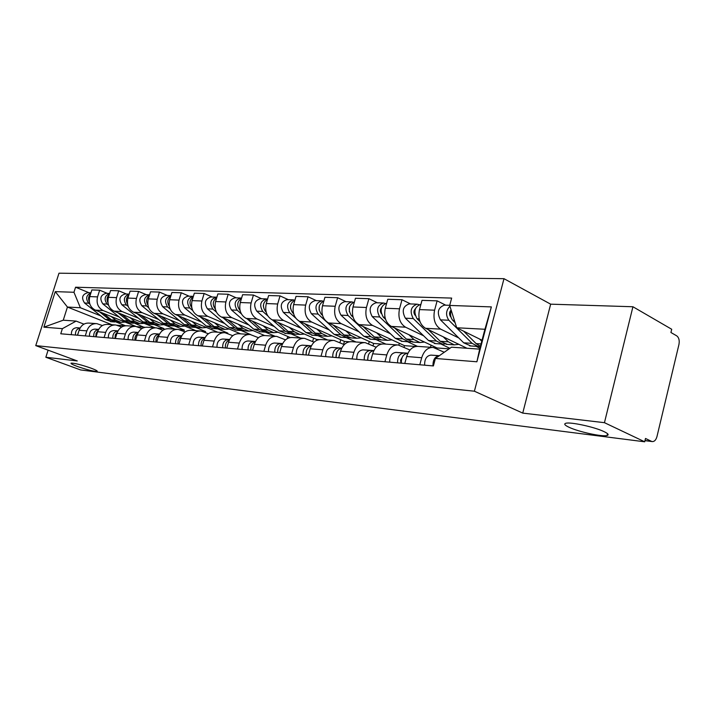 <?xml version="1.0" encoding="UTF-8"?>
<svg xmlns="http://www.w3.org/2000/svg" width="715" height="715" viewBox="0 0 715 715"><rect width="100%" height="100%" fill="white"/><g stroke="black" fill="none" stroke-linecap="round" stroke-linejoin="round"><path stroke-width="1.07" d="M91.046 368.154C95.721 369.905 97.749 370.996 97.133 371.416C93.745 371.478 87.15 369.825 77.327 366.455C72.59 364.686 70.517 363.586 71.098 363.14C74.476 363.068 81.126 364.739 91.046 368.154M604.041 431.619C608.143 433.594 609.153 434.89 607.062 435.507C602.325 437.008 578.605 431.842 569.077 427.293C564.814 425.291 563.706 423.959 565.753 423.298C570.132 421.716 594.585 426.989 604.041 431.619M604.452 422.681L632.927 306.753L550.657 304.17L503.995 278.689L58.988 273.202L35.75 345.613L474.385 391.203L522.736 413.109L604.452 422.681L644.698 441.798L80.625 369.941L45.84 357.259L77.274 360.941L35.75 345.613M632.927 306.753L671.707 329.266L670.929 332.502L676.756 335.871C678.928 337.56 679.661 340.429 678.955 344.451L656.96 436.606C655.959 440.074 654.35 441.727 652.125 441.557L644.975 440.655M48.102 350.171L45.84 357.259M645.001 440.529L651.526 441.361L645.493 438.474L644.698 441.798M651.526 441.361L652.125 441.557M458.78 337.954L440.637 329.132C434.899 325.37 432.879 319.06 434.595 310.185L437.124 300.845L422.011 300.363L419.491 309.595C417.792 318.354 419.812 324.583 425.541 328.301L466.993 348.259M479.917 348.223L476.002 346.319M432.253 347.401L418.195 346.409C412.823 346.167 408.989 349.537 406.683 356.517L421.707 357.723C424.022 350.654 427.874 347.231 433.263 347.472L444.256 352.263M421.707 357.723L419.794 364.766M445.704 305.171L437.124 300.845M406.683 356.517L404.779 363.47M423.602 335.782L405.557 327.202C399.846 323.546 397.826 317.415 399.515 308.8L402.009 299.737L387.771 299.281L385.287 308.245C383.615 316.745 385.626 322.805 391.328 326.415L437.053 347.982L436.838 348.768M449.914 348.303L440.762 343.942M384.92 361.754L386.797 354.926C389.085 348.062 392.91 344.755 398.264 344.996L409.99 350.037M464.562 347.088L464.303 348.071M410.544 303.947L402.009 299.737M397.254 344.925L384.062 343.987C378.727 343.745 374.928 347.016 372.649 353.791L370.772 360.539M390.399 333.735L372.47 325.379C366.795 321.822 364.784 315.86 366.438 307.495L368.904 298.691L355.462 298.262L353.013 306.967C351.369 315.235 353.371 321.115 359.037 324.637L404.493 345.667L404.046 347.293M417.426 346.337L407.479 341.699M352.048 358.921L353.898 352.289C356.159 345.631 359.949 342.413 365.258 342.655L376.161 347.231M431.056 345.157L430.484 347.276M377.386 302.785L368.904 298.691M364.266 342.583L351.86 341.707C346.56 341.466 342.789 344.639 340.546 351.217L338.704 357.768M359.01 331.805L341.216 323.654C335.576 320.195 333.574 314.394 335.201 306.27L337.632 297.699L324.923 297.297L322.51 305.761C320.892 313.796 322.885 319.525 328.507 322.957L373.659 343.477L373.016 345.801M385.912 344.121L375.992 339.58M321.008 356.24L322.84 349.796C325.075 343.325 328.82 340.206 334.093 340.447L344.246 344.621M399.345 343.289L398.854 345.095M346.06 301.694L337.632 297.699M333.101 340.376L321.419 339.554C316.164 339.312 312.437 342.387 310.221 348.786L308.397 355.149M329.293 329.973L311.642 322.027C306.047 318.649 304.054 313.009 305.654 305.099L308.058 296.77L296.019 296.385L293.633 304.626C292.042 312.446 294.035 318.023 299.603 321.366L344.416 341.404L343.593 344.326M356.016 342.002L346.167 337.569M291.666 353.711L293.472 347.445C295.67 341.144 299.379 338.124 304.599 338.365L314.082 342.172M369.28 341.484L368.636 343.826M316.405 300.657L308.058 296.77M303.625 338.293L292.605 337.516C287.403 337.274 283.703 340.26 281.522 346.48L279.726 352.674M301.113 328.239L283.623 320.481C278.072 317.192 276.088 311.695 277.67 303.991L280.03 295.885L268.617 295.527L266.266 303.544C264.693 311.159 266.677 316.593 272.201 319.855L316.656 339.428L316.343 340.528M327.649 339.991L317.862 335.657M263.88 351.306L265.649 345.211C267.821 339.089 271.494 336.139 276.669 336.381L285.535 339.875M340.742 339.759L339.92 342.691M288.315 299.674L280.03 295.885M275.695 336.318L265.283 335.576C260.135 335.335 256.479 338.249 254.326 344.299L252.556 350.332M274.363 326.585L257.025 319.015C251.528 315.807 249.562 310.444 251.108 302.945L253.441 295.045L242.6 294.705L240.285 302.517C238.739 309.944 240.705 315.244 246.183 318.425L290.245 337.552M300.684 338.088L290.987 333.851M237.514 349.036L239.275 343.093C241.411 337.131 245.039 334.262 250.161 334.504L258.473 337.712M313.617 338.088L312.634 341.538M261.645 298.745L253.441 295.045M249.204 334.441L239.355 333.744C234.252 333.503 230.641 336.327 228.514 342.235L226.771 348.107M248.927 325.021L231.758 317.63C226.315 314.493 224.358 309.264 225.886 301.953L228.183 294.249L217.869 293.919L215.59 301.542C214.071 308.782 216.019 313.948 221.444 317.058L264.523 335.514M275.034 336.264L265.444 332.135M212.489 346.873L214.214 341.082C216.323 335.272 219.916 332.484 224.984 332.725L232.777 335.684M287.796 336.488L287.153 338.687M236.308 297.86L228.183 294.249M224.027 332.654L214.706 331.992C209.656 331.76 206.081 334.513 203.99 340.269L202.274 345.989M224.716 323.529L207.716 316.307C202.327 313.233 200.379 308.138 201.889 301.006L204.15 293.49L194.337 293.177L192.085 300.622C190.592 307.673 192.523 312.723 197.894 315.762L240.597 333.834M250.759 334.611L241.098 330.5M188.68 344.818L190.387 339.169C192.469 333.503 196.017 330.786 201.031 331.027L208.36 333.762M263.183 334.942L262.995 335.603M212.203 297.02L204.15 293.49M200.084 330.965L191.245 330.33C186.249 330.098 182.718 332.779 180.654 338.392L178.965 343.978M201.648 322.116L184.819 315.038C179.483 312.044 177.552 307.066 179.036 300.103L181.261 292.766L171.904 292.471L169.687 299.737C168.222 306.628 170.143 311.561 175.452 314.529L217.744 332.207M227.719 333.556L227.844 333.119L217.869 328.927M166.023 342.86L167.694 337.355C169.75 331.823 173.253 329.177 178.214 329.409L185.122 331.939M189.234 296.216L181.261 292.766M177.284 329.347L168.892 328.748C163.95 328.516 160.464 331.134 158.417 336.613L156.755 342.065M179.626 320.758L162.975 313.84C157.693 310.909 155.79 306.038 157.246 299.245L159.445 292.078L150.516 291.8L148.327 298.888C146.879 305.627 148.783 310.444 154.038 313.349L195.91 330.661M205.294 332.493L205.58 331.546L195.687 327.425M144.421 341.001L146.066 335.621C148.094 330.223 151.553 327.64 156.46 327.872L162.975 330.223M167.328 295.447L159.445 292.078M155.539 327.81L147.558 327.238C142.678 327.005 139.228 329.561 137.217 334.906L135.582 340.233M158.605 319.462L142.133 312.687C136.905 309.818 135.01 305.064 136.44 298.423L138.612 291.425L130.076 291.148L127.922 298.084C126.501 304.67 128.387 309.381 133.589 312.223L175.032 329.186M183.88 331.438L184.3 330.026L174.487 325.995M123.802 339.223L125.429 333.968C127.422 328.685 130.845 326.165 135.698 326.397L141.847 328.587M146.414 294.714L138.612 291.425M134.786 326.335L127.198 325.799C122.363 325.566 118.958 328.06 116.974 333.288L115.356 338.49M138.496 318.229L122.202 311.597C117.037 308.782 115.151 304.134 116.563 297.637L118.708 290.791L110.548 290.531L108.421 297.315C107.018 303.75 108.886 308.362 114.034 311.141L155.048 327.774M163.556 329.856L163.95 328.587L154.199 324.619M104.104 337.516L105.713 332.386C107.679 327.229 111.057 324.762 115.857 324.994L121.675 327.032M126.421 294.017L118.708 290.791M114.954 324.932L107.724 324.422C102.951 324.19 99.582 326.63 97.633 331.733L96.033 336.828M119.253 317.04L103.139 310.542C98.027 307.79 96.168 303.24 97.553 296.886L99.662 290.192L91.851 289.941L89.759 296.582C88.374 302.874 90.233 307.387 95.318 310.113L135.966 326.442M144.367 327.461L134.769 323.296M85.273 335.898L86.855 330.866C88.794 325.826 92.137 323.421 96.874 323.654L102.379 325.548M107.295 293.356L99.662 290.192M95.989 323.591L89.089 323.1C84.37 322.867 81.045 325.254 79.124 330.25L77.551 335.228M144.448 327.202L136.976 326.666M163.95 328.587L157.756 328.149M184.3 330.026L179.528 329.695M205.58 331.546L202.354 331.313M227.844 333.119L226.315 333.011M319.024 339.598L316.656 339.428M349.438 341.761L344.416 341.404M381.631 344.04L373.659 343.477M415.746 346.462L404.493 345.667M449.145 348.84L437.053 347.982M456.706 327.765L449.681 305.439L491.366 306.905L476.887 361.781L435.399 358.465L451.505 347.186L479.676 349.143L484.922 329.266L456.706 327.765L482.026 340.233M111.942 324.717L67.433 307.048L63.251 320.195L76.139 321.098L62.384 328.659L60.757 333.78L433.388 365.937L435.399 358.465M62.384 328.659L43.865 327.184L55.27 291.622L73.958 292.274L80.366 307.736L67.433 307.048L55.27 291.622M449.681 305.439L451.666 298.084L75.567 287.216L73.958 292.274M503.995 278.689L474.385 391.203M550.657 304.17L522.736 413.109M125.483 325.763L116.152 322.036M100.824 315.905L80.366 307.736M124.991 325.817L117.126 325.262M76.139 321.098L83.923 324.136M88.982 292.712L75.567 287.216M491.366 306.905L484.922 329.266M476.887 361.781L479.676 349.143M63.251 320.195L43.865 327.184M439.368 355.686L430.939 355.114C426.587 355.739 424.495 359.091 424.639 365.186M430.939 355.114L439.26 355.757C434.935 356.436 432.852 359.815 433.004 365.91M480.417 346.337L476.136 343.62L463.66 331.188M455.098 322.662L452.872 320.445C450.548 317.719 449.985 314.305 451.183 310.212M481.767 341.216L479.604 339.044M450.647 312.437L449.78 311.999M450.977 317.103L450.629 316.754C449.029 314.341 449.199 312.106 451.129 310.042M480.382 346.48L478.103 346.462L472.115 343.352L448.868 320.257C445.517 315.199 445.865 310.516 449.923 306.226M470.845 345.971L463.695 342.807L440.458 319.855C436.677 312.41 438 307.504 444.417 305.126L449.717 305.314M402.036 357.634L400.615 360.11L400.936 363.14M407.89 353.29L403.85 353.022C399.524 353.621 397.442 356.901 397.603 362.854M407.925 353.219L395.967 352.406C391.641 353.004 389.568 356.258 389.729 362.174M407.613 353.308L407.613 353.308C403.287 353.916 401.195 357.205 401.356 363.175M368.341 355.158L367.546 360.253M373.838 350.663L370.424 350.43C366.134 351.011 364.069 354.193 364.239 359.967M373.874 350.6L362.988 349.858C358.698 350.43 356.642 353.585 356.812 359.332M373.82 350.699C369.601 351.396 367.59 354.586 367.778 360.28M447.367 344.389L440.234 341.278L428.196 329.579M458.833 344.326L454.293 344.853L448.332 341.806L443.229 336.819M419.937 321.553L417.051 318.747C413.279 311.472 414.575 306.663 420.938 304.304M414.861 310.703L414.226 310.39M415.084 315.235L415.022 315.172C413.467 312.938 413.583 310.793 415.37 308.755M444.9 344.04L442.406 344.058L436.445 341.028L413.27 318.568C409.498 311.284 410.812 306.494 417.194 304.179L418.963 304.617M435.632 343.602L428.508 340.51L405.36 318.193C401.589 310.962 402.894 306.199 409.266 303.902L416.693 304.161M413.458 342.101L406.361 339.062L394.734 328.024M424.451 342.038L419.946 342.539L414.003 339.562L408.926 334.718M385.546 319.292L383.285 317.147C379.558 310.435 380.702 305.752 386.708 303.106M381.256 313.483C379.978 311.49 380.067 309.559 381.515 307.682M411.098 341.788L408.712 341.788L402.786 338.83L379.728 316.977C375.965 309.908 377.252 305.242 383.589 302.999L385.162 303.428M402.366 341.359L395.288 338.338L372.256 316.629C368.493 309.595 369.78 304.965 376.108 302.74L383.097 302.99M336.524 352.897L336.032 357.536M341.716 348.187L338.874 347.991C334.611 348.545 332.573 351.637 332.752 357.25M341.752 348.125L331.84 347.445C327.595 347.999 325.557 351.065 325.736 356.651M341.69 348.25C337.721 349.179 335.862 352.272 336.095 357.545M306.431 350.851L306.109 354.685M311.374 345.846L309.041 345.685C304.813 346.221 302.794 349.215 302.981 354.685M311.4 345.783L302.382 345.166C298.173 345.694 296.153 348.679 296.341 354.113M311.311 345.962C307.593 347.07 305.868 350.073 306.145 354.953M277.921 349.081L277.697 351.655M282.657 343.629L280.781 343.495C276.598 344.013 274.605 346.927 274.792 352.254M282.684 343.575L274.471 343.012C270.297 343.522 268.313 346.418 268.5 351.709M282.559 343.817C279.073 345.077 277.492 347.973 277.795 352.513M381.408 339.947L374.347 336.98L363.104 326.523M391.954 339.866L387.485 340.349L381.578 337.444L376.528 332.734M353.13 317.237L351.405 315.637C347.74 309.416 348.741 304.876 354.408 302.016M349.322 311.767L349.537 306.735M379.147 339.652L376.859 339.634L370.969 336.756L348.044 315.485C344.299 308.594 345.568 304.072 351.852 301.891L353.281 302.284M370.915 339.232L363.872 336.291L340.983 315.145C337.248 308.308 338.508 303.804 344.782 301.65L351.36 301.873M351.065 337.9L344.058 335.004L333.172 325.075M361.209 337.82L356.767 338.284L350.904 335.451L345.89 330.857M322.519 315.36L321.267 314.216C317.666 308.433 318.532 304.027 323.868 301.006M319.105 310.06L319.283 305.922M348.893 337.632L346.704 337.605L340.849 334.79L318.077 314.064C314.359 307.361 315.61 302.954 321.839 300.845L323.18 301.194M341.118 337.23L334.128 334.352L311.391 313.742C307.673 307.084 308.925 302.713 315.136 300.613L321.348 300.827M322.295 335.961L315.342 333.127L304.796 323.681M332.055 335.871L327.658 336.318L321.83 333.548L316.852 329.079M293.561 313.617L292.712 312.866C289.191 307.477 289.933 303.214 294.946 300.077M290.496 308.326L290.621 305.278M320.204 335.71L318.112 335.675L312.303 332.931L299.067 321.098M312.857 335.317L305.922 332.511L283.355 312.419C279.663 305.931 280.897 301.667 287.055 299.63L292.918 299.835M295.635 318.032L289.691 312.723C286 306.19 287.233 301.909 293.4 299.853L294.66 300.166M255.443 341.52L253.986 341.421C249.848 341.922 247.873 344.755 248.069 349.948M255.469 341.475L247.989 340.957C243.869 341.448 241.902 344.272 242.09 349.429M255.3 341.806C252.046 343.173 250.581 345.971 250.911 350.189M294.982 334.111L288.082 331.349L277.858 322.349M304.384 334.03L300.023 334.459L294.249 331.751L289.316 327.39M266.123 312.008L265.631 311.579C262.191 306.547 262.816 302.427 267.535 299.219M263.361 306.306L263.415 305.028M292.971 333.887L290.951 333.842L285.196 331.161L272.469 319.971M286.009 333.512L279.136 330.768L256.748 311.159C253.092 304.84 254.308 300.684 260.394 298.7L265.944 298.897M267.714 315.798L262.771 311.445C259.098 305.082 260.323 300.908 266.427 298.915L267.544 299.165M229.613 339.527L228.532 339.455C224.439 339.929 222.49 342.7 222.687 347.758M229.64 339.482L222.839 339.017C218.754 339.491 216.815 342.235 217.011 347.267M229.417 339.92C226.387 341.368 225.046 344.058 225.395 347.991M269.01 332.368L262.173 329.66L252.252 321.053M278.081 332.269L273.765 332.681L268.036 330.044L263.147 325.781M240.088 310.507L239.918 310.364C236.549 305.654 237.076 301.676 241.5 298.414M267.079 332.153L265.14 332.1L259.429 329.481L247.122 318.827M260.475 331.787L253.664 329.106L231.472 309.961C227.844 303.795 229.041 299.746 235.065 297.815L240.32 297.994M241.384 313.858L237.192 310.23C233.555 304.027 234.752 299.96 240.803 298.012L241.572 298.155M205.071 337.632L204.329 337.578C200.28 338.043 198.359 340.742 198.555 345.676M205.098 337.587L198.913 337.158C194.873 337.623 192.952 340.304 193.157 345.202M204.812 338.141C202.005 339.643 200.772 342.235 201.13 345.89M244.298 330.696L237.514 328.051L227.879 319.82M253.056 330.598L248.775 331L243.1 328.417L238.256 324.261M215.349 309.103C212.185 304.679 212.659 300.863 216.752 297.655M242.43 330.5L240.562 330.446L234.904 327.881L223 317.728M236.165 330.151L229.408 327.524L207.422 308.826C203.82 302.803 204.999 298.852 210.97 296.975L215.957 297.145M216.43 312.124L212.873 309.086C209.263 303.026 210.442 299.058 216.422 297.163L216.877 297.226M181.726 335.827L181.288 335.8C177.284 336.247 175.381 338.874 175.586 343.692M181.744 335.791L176.131 335.398C172.127 335.844 170.233 338.454 170.438 343.245M181.404 336.461C178.795 338.007 177.678 340.492 178.035 343.897M220.738 329.106L214.026 326.523L204.66 318.622M229.211 329.007L224.975 329.392L219.344 326.862L214.545 322.805M191.799 307.754C189.01 303.589 189.475 299.987 193.193 296.948M218.942 328.927L217.137 328.864L211.533 326.353L200.003 316.656M212.99 328.587L206.295 326.013L184.515 307.736C180.949 301.864 182.111 298.003 188.009 296.171L192.746 296.341M192.728 310.533L189.707 307.986C186.132 302.07 187.294 298.2 193.211 296.35L193.372 296.368M159.481 334.111L159.329 334.102C155.361 334.531 153.484 337.096 153.689 341.797M159.499 334.066L154.404 333.717C150.445 334.146 148.577 336.702 148.783 341.377M159.088 334.87C156.683 336.443 155.664 338.821 156.031 342.002M198.27 327.595L191.62 325.057L182.504 317.478M206.456 327.488L202.274 327.863L196.697 325.388L191.942 321.419M169.357 306.449C166.917 302.534 167.373 299.147 170.742 296.287M196.536 327.416L194.793 327.363L189.243 324.905L178.062 315.619M190.86 327.095L184.238 324.574L162.671 306.708C159.132 300.961 160.285 297.19 166.112 295.402L170.617 295.563M170.179 309.068L167.623 306.941C164.084 301.247 165.201 297.458 170.957 295.572M138.281 332.43L133.66 332.109C129.755 332.529 127.905 335.022 128.119 339.589M133.66 332.109L138.263 332.466C134.402 332.958 132.579 335.469 132.802 340M137.807 333.369C135.591 334.951 134.67 337.23 135.037 340.188M176.802 326.147L170.224 323.663L161.349 316.37M184.738 326.04L180.591 326.406L175.068 323.975L170.367 320.097M147.96 305.189C145.833 301.524 146.289 298.352 149.319 295.661M175.13 325.986L173.441 325.924L167.945 323.511L157.103 314.618M169.723 325.674L163.172 323.198L141.811 305.716C138.308 300.103 139.443 296.421 145.208 294.678L149.498 294.821M148.693 307.709L146.548 305.94C143.063 300.568 144.072 296.868 149.578 294.821M118.02 330.866L113.846 330.58C109.985 330.982 108.162 333.422 108.376 337.891M117.993 330.92C114.32 331.537 112.604 333.985 112.854 338.275M117.483 331.948L115.329 334.754L114.981 338.454M156.281 324.762L149.766 322.331L141.123 315.306M163.967 324.655L159.865 325.003L154.404 322.635L149.748 318.836M127.52 303.964C125.697 300.559 126.144 297.592 128.861 295.081M154.663 324.61L153.037 324.547L147.594 322.188L137.066 313.644M149.515 324.306L143.018 321.884L121.881 304.778C118.413 299.281 119.53 295.679 125.232 293.981L129.156 294.115C123.901 296.287 122.989 299.907 126.403 304.992L128.191 306.44M98.661 329.374L94.889 329.115C91.073 329.508 89.277 331.885 89.482 336.256M98.625 329.445C95.113 330.178 93.495 332.573 93.772 336.631M98.053 330.598L96.096 333.324L95.81 336.801M136.645 323.439L130.193 321.053L121.773 314.278M144.099 323.332L140.042 323.672L134.635 321.339L130.023 317.621M107.983 302.776C106.437 299.621 106.875 296.868 109.297 294.526M135.072 323.296L128.11 320.919L117.886 312.705M130.157 323.001L123.731 320.633L102.817 303.875C99.385 298.495 100.484 294.973 106.115 293.311L109.636 293.436M108.6 305.242L107.143 304.081C103.791 299.263 104.613 295.724 109.627 293.472M76.746 327.711L80.116 327.971L76.746 327.711C72.975 328.087 71.196 330.419 71.411 334.7M80.08 328.042C76.746 328.873 75.218 331.206 75.513 335.049M79.454 329.32L77.461 335.219M117.832 322.17L111.451 319.828L103.228 313.286M125.062 322.063L121.05 322.385L115.705 320.106L111.138 316.468M89.286 301.623C88.008 298.718 88.437 296.18 90.573 294.008M116.304 322.027L109.449 319.694L99.51 311.794M111.612 321.75L105.257 319.426L84.558 303.008C81.161 297.744 82.243 294.294 87.811 292.667L90.957 292.784M89.867 304.125L88.705 303.205C85.407 298.638 86.158 295.188 90.939 292.846M95.318 310.113L103.139 310.542M114.034 311.141L122.202 311.597M133.589 312.223L142.133 312.687M154.038 313.349L162.975 313.84M175.452 314.529L184.819 315.038M197.894 315.762L207.716 316.307M221.444 317.058L231.758 317.63M246.183 318.425L257.025 319.015M272.201 319.855L283.623 320.481M299.603 321.366L311.642 322.027M328.507 322.957L341.216 323.654M359.037 324.637L372.47 325.379M391.328 326.415L405.557 327.202M425.541 328.301L440.637 329.132M97.633 331.733L105.713 332.386M116.974 333.288L125.429 333.968M137.217 334.906L146.066 335.621M158.417 336.613L167.694 337.355M180.654 338.392L190.387 339.169M203.99 340.269L214.214 341.082M228.514 342.235L239.275 343.093M254.326 344.299L265.649 345.211M281.522 346.48L293.472 347.445M310.221 348.786L322.84 349.796M340.546 351.217L353.898 352.289M372.649 353.791L386.797 354.926M79.124 330.25L86.855 330.866M108.421 297.315L116.563 297.637M127.922 298.084L136.44 298.423M148.327 298.888L157.246 299.245M169.687 299.737L179.036 300.103M192.085 300.622L201.889 301.006M215.59 301.542L225.886 301.953M240.285 302.517L251.108 302.945M266.266 303.544L277.67 303.991M293.633 304.626L305.654 305.099M322.51 305.761L335.201 306.27M353.013 306.967L366.438 307.495M385.287 308.245L399.515 308.8M419.491 309.595L434.595 310.185M89.759 296.582L97.553 296.886M476.136 343.62L481.052 343.933M452.872 320.445L454.427 320.517M463.695 342.807L472.115 343.352M440.458 319.855L448.868 320.257M403.85 353.022L395.967 352.406M370.424 350.43L362.988 349.858M440.234 341.278L448.332 341.806M417.051 318.747L419.169 318.845M428.508 340.51L436.445 341.028M405.36 318.193L413.27 318.568M406.361 339.062L414.003 339.562M383.285 317.147L384.983 317.228M395.288 338.338L402.786 338.83M372.256 316.629L379.728 316.977M338.874 347.991L331.84 347.445M309.041 345.685L302.382 345.166M280.781 343.495L274.471 343.012M374.347 336.98L381.578 337.444M351.405 315.637L352.727 315.699M363.872 336.291L370.969 336.756M340.983 315.145L348.044 315.485M344.058 335.004L350.904 335.451M321.267 314.216L322.233 314.26M334.128 334.352L340.849 334.79M311.391 313.742L318.077 314.064M315.342 333.127L321.83 333.548M292.712 312.866L293.373 312.893M305.922 332.511L312.303 332.931M283.355 312.419L289.691 312.723M253.986 341.421L247.989 340.957M288.082 331.349L294.249 331.751M279.136 330.768L285.196 331.161M256.748 311.159L262.771 311.445M228.532 339.455L222.839 339.017M262.173 329.66L268.036 330.044M253.664 329.106L259.429 329.481M231.472 309.961L237.192 310.23M204.329 337.578L198.913 337.158M237.514 328.051L243.1 328.417M229.408 327.524L234.904 327.881M207.422 308.826L212.873 309.086M181.288 335.8L176.131 335.398M214.026 326.523L219.344 326.862M206.295 326.013L211.533 326.353M184.515 307.736L189.707 307.986M159.329 334.102L154.404 333.717M191.62 325.057L196.697 325.388M184.238 324.574L189.243 324.905M162.671 306.708L167.623 306.941M170.224 323.663L175.068 323.975M163.172 323.198L167.945 323.511M141.811 305.716L146.548 305.94M118.002 330.902L113.846 330.58M149.766 322.331L154.404 322.635M143.018 321.884L147.594 322.188M121.881 304.778L126.403 304.992M98.643 329.401L94.889 329.115M130.193 321.053L134.635 321.339M123.731 320.633L128.11 320.919M102.817 303.875L107.143 304.081M111.451 319.828L115.705 320.106M105.257 319.426L109.449 319.694M84.558 303.008L88.705 303.205M607.062 435.507L607.509 433.674M469.675 345.89L478.103 346.462M446.196 344.308L454.293 344.853M434.461 343.522L442.406 344.058M412.296 342.029L419.946 342.539M401.204 341.278L408.712 341.788M380.246 339.866L387.485 340.349M369.753 339.16L376.859 339.634M349.912 337.82L356.767 338.284M339.974 337.149L346.704 337.605M321.151 335.88L327.658 336.318M311.722 335.246L318.112 335.675M293.847 334.039L300.023 334.459M284.883 333.431L290.951 333.842M267.893 332.287L273.765 332.681M259.357 331.715L265.14 332.1M243.18 330.625L248.775 331M235.056 330.071L240.562 330.446M219.639 329.034L224.975 329.392M211.89 328.516L217.137 328.864M197.179 327.524L202.274 327.863M189.779 327.023L194.793 327.363M175.729 326.076L180.591 326.406M168.651 325.593L173.441 325.924M155.218 324.69L159.865 325.003M148.452 324.235L153.037 324.547M135.582 323.368L140.042 323.672M129.111 322.93L133.499 323.225M116.786 322.099L121.05 322.385M110.575 321.679L114.784 321.965"/></g></svg>
